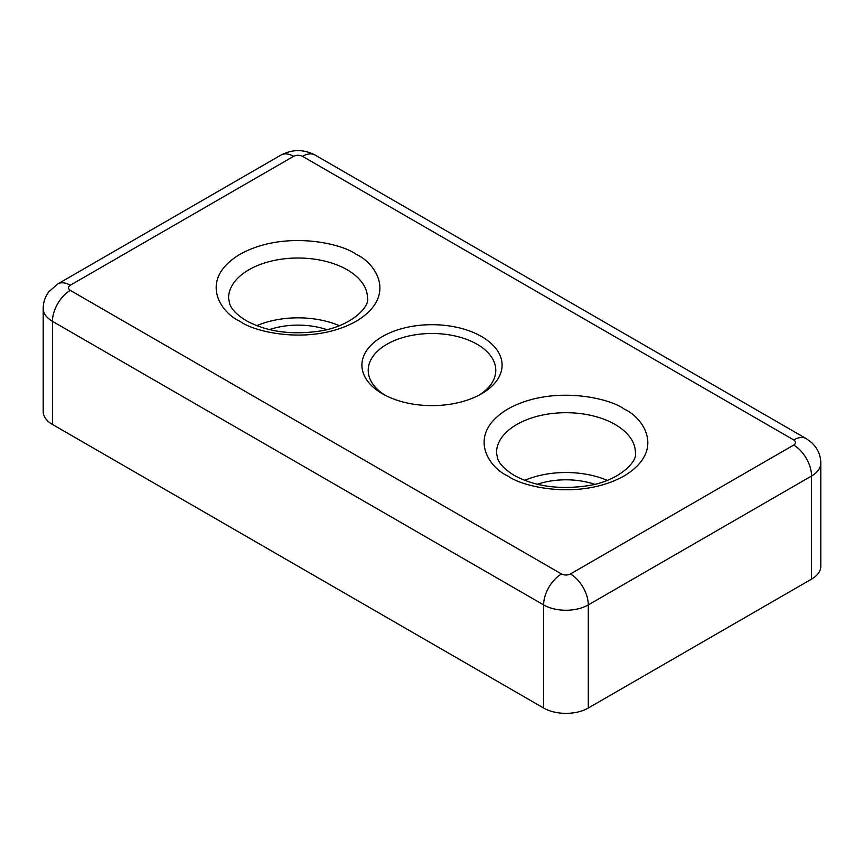 <?xml version="1.0" encoding="UTF-8"?>
<svg xmlns="http://www.w3.org/2000/svg" width="864" height="864" viewBox="0 0 864 864"><rect width="100%" height="100%" fill="white"/><g stroke="black" fill="none" stroke-linecap="round" stroke-linejoin="round"><path stroke-width="1.3" d="M384.772 395.053A63.785 36.828 180 0 1 368.215 370.31A63.785 36.828 180 0 1 407.592 336.29A63.785 36.828 180 0 1 477.101 344.272A63.785 36.828 180 0 1 495.785 370.31A63.785 36.828 180 0 1 479.228 395.053M537.322 484.272A56.83 32.81 180 0 1 594.594 484.272M269.406 329.594A56.83 32.81 180 0 1 326.678 329.594M382.439 393.768L382.439 393.768A70.092 40.468 180 0 1 382.439 336.539A70.092 40.468 180 0 1 481.561 336.539A70.092 40.468 180 0 1 481.561 393.768A70.092 40.468 180 0 1 382.439 393.768M607.219 480.352A69.466 40.1 0 0 0 524.696 480.352M339.304 325.674A69.466 40.1 0 0 0 256.781 325.674M52.445 424.451L52.445 321.322A25.261 14.58 -60 0 1 70.308 290.39C67.9 288.673 67.9 286.956 70.308 285.228A25.261 14.58 60 0 0 57.683 283.986L280.94 155.077C292.345 149.148 303.739 149.148 315.133 155.077L806.317 438.664L812.117 443.005L815.206 446.494C818.878 451.44 820.746 456.98 820.8 463.115L820.8 566.244A31.579 18.23 180 0 1 811.555 579.128L588.287 708.026A31.579 18.23 180 0 1 543.629 708.026L52.445 424.451A31.579 18.23 180 0 1 43.2 411.556L43.2 308.437A31.579 18.23 180 0 0 52.445 321.322L543.629 604.908L543.629 708.026M356.087 254.297C341.442 243.151 283.748 229.943 239.987 254.297C197.813 279.558 220.676 312.865 239.987 321.322C254.642 332.478 312.336 345.676 356.087 321.322C398.261 296.06 375.397 262.753 356.087 254.297M228.571 298.123A69.466 40.1 180 0 1 271.458 261.068A69.466 40.1 180 0 1 347.155 269.762A69.466 40.1 180 0 1 367.502 298.123C370.051 306.472 350.914 327.024 318.028 331.322C290.142 335.048 266.242 331.506 246.305 320.695C237.2 315.112 231.671 309.528 229.727 303.966L228.571 298.123M624.013 408.974C609.358 397.829 551.664 384.631 507.913 408.974C465.739 434.246 488.603 467.554 507.913 476.01C522.558 487.156 580.252 500.353 624.013 476.01C666.187 450.749 643.324 417.431 624.013 408.974M496.498 452.801A69.466 40.1 180 0 1 539.374 415.757A69.466 40.1 180 0 1 615.082 424.451A69.466 40.1 180 0 1 635.429 452.801C637.967 461.149 618.84 481.712 585.943 486C558.068 489.726 534.157 486.194 514.22 475.384C505.116 469.789 499.586 464.216 497.642 458.644L496.498 452.801M820.8 463.115A31.579 18.23 180 0 1 811.555 476.01L811.555 579.128M588.287 708.026L588.287 604.908A31.579 18.23 180 0 1 543.629 604.908A25.261 14.58 -60 0 1 561.492 573.977L70.308 290.39M570.424 573.977A25.261 14.58 -120 0 1 588.287 604.908L811.555 476.01A25.261 14.58 60 0 0 793.692 445.068L570.424 573.977C567.443 575.359 564.473 575.359 561.492 573.977M806.317 438.664A25.261 14.58 120 0 0 793.692 439.916C796.1 441.634 796.1 443.351 793.692 445.068M315.133 155.077A25.261 14.58 120 0 0 302.508 156.33L793.692 439.916M280.94 155.077A25.261 14.58 60 0 1 293.576 156.33C296.557 154.937 299.527 154.937 302.508 156.33M70.308 285.228L293.576 156.33M57.683 283.986L48.794 291.805C45.122 296.752 43.254 302.292 43.2 308.437"/></g></svg>
